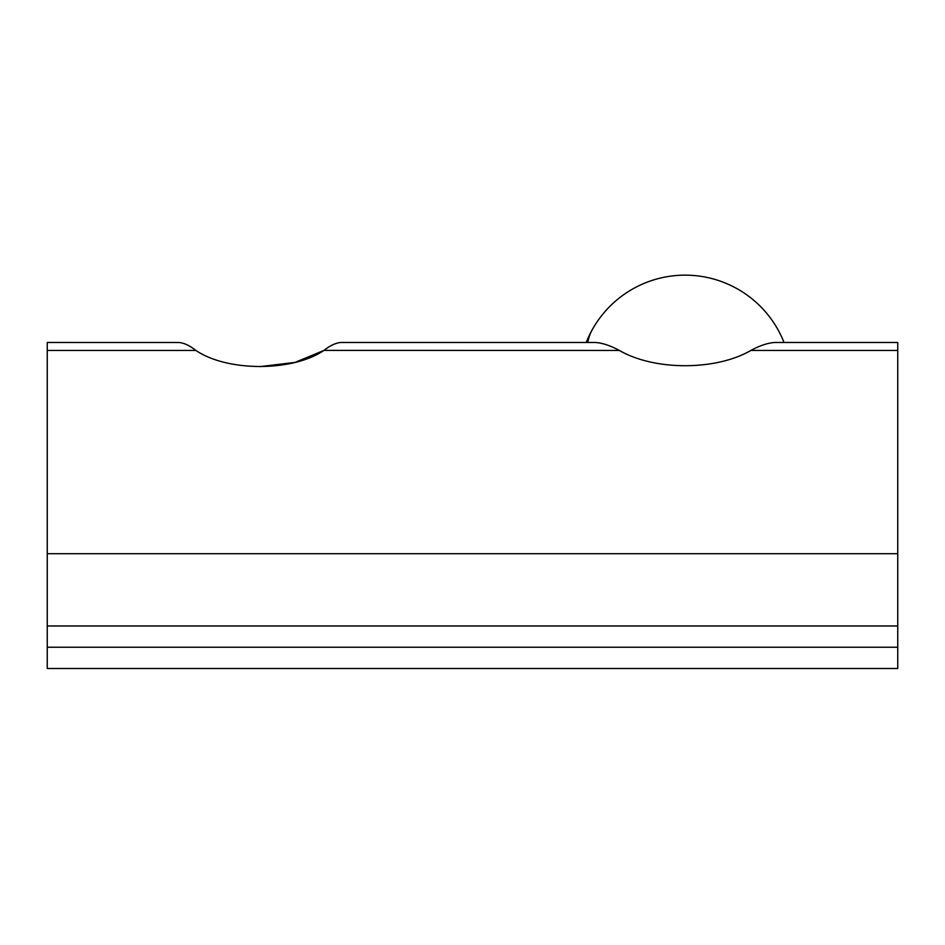 <?xml version="1.0" encoding="UTF-8"?>
<svg xmlns="http://www.w3.org/2000/svg" width="945" height="945" viewBox="0 0 945 945"><rect width="100%" height="100%" fill="white"/><g stroke="black" fill="none" stroke-linecap="round" stroke-linejoin="round"><path stroke-width="1.42" d="M897.75 647.242L47.25 647.242L47.25 668.505L897.75 668.505L897.75 342.48L784.031 342.48A106.312 106.312 0 0 0 586.219 342.48L578.812 342.48M897.75 342.48L775.124 342.48C768.25 342.787 760.158 345.445 750.838 350.453C716.145 370.735 654.401 370.853 619.412 350.453C610.139 345.504 602.048 342.846 595.126 342.48L341.369 342.48C336.314 342.657 330.514 345.291 323.958 350.394C292.584 371.834 227.343 371.846 195.922 350.453C189.295 345.315 183.472 342.669 178.463 342.503L47.25 342.48L47.25 625.98L897.75 625.98L47.25 625.98L47.25 647.242M323.792 350.5L295.017 362.407L259.887 366.625M178.463 342.503L160.65 342.48M592.22 329.77A106.312 64.213 29.1 0 0 587.778 342.48M47.25 553.699L897.75 553.699M897.75 350.453L750.838 350.453M619.412 350.453L323.958 350.394M195.922 350.453L47.25 350.453"/></g></svg>
